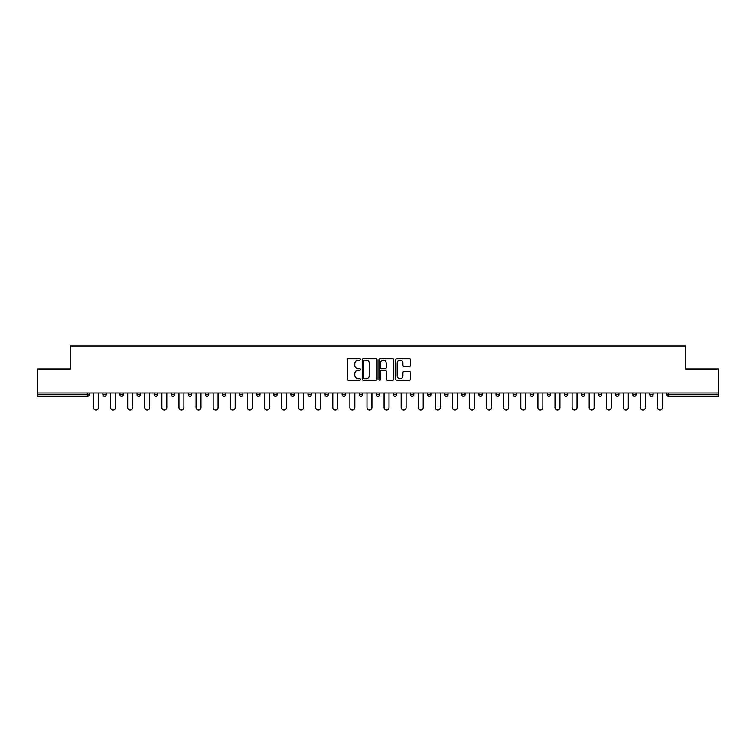 <?xml version="1.0" encoding="UTF-8"?>
<svg xmlns="http://www.w3.org/2000/svg" width="756" height="756" viewBox="0 0 756 756"><rect width="100%" height="100%" fill="white"/><g stroke="black" fill="none" stroke-linecap="round" stroke-linejoin="round"><path stroke-width="1.13" d="M360.47 359.45A0.756 0.756 0 0 0 359.714 358.703L348.289 358.703A1.077 1.077 0 0 0 347.212 359.771L347.212 379.134A1.077 1.077 0 0 0 348.289 380.211L359.714 380.211A0.756 0.756 0 0 0 360.47 379.455A0.756 0.756 0 0 0 359.714 378.699L358.24 378.699A3.44 3.44 0 0 1 354.8 375.26L354.8 373.644A3.44 3.44 0 0 1 358.24 370.204L359.714 370.204A0.756 0.756 0 0 0 360.47 369.457A0.756 0.756 0 0 0 359.714 368.701L358.24 368.701A3.44 3.44 0 0 1 354.8 365.261L354.8 363.645A3.44 3.44 0 0 1 358.24 360.206L359.714 360.206A0.756 0.756 0 0 0 360.47 359.45M409.431 366.282A1.077 1.077 0 0 0 410.508 365.205L410.508 359.771A1.077 1.077 0 0 0 409.431 358.703L396.739 358.703A1.077 1.077 0 0 0 395.662 359.771L395.662 379.134A1.077 1.077 0 0 0 396.739 380.211L409.431 380.211A1.077 1.077 0 0 0 410.508 379.134L410.508 372.576A1.077 1.077 0 0 0 409.431 371.498L403.997 371.498A1.077 1.077 0 0 0 402.92 372.576L402.92 375.826A2.873 2.873 0 0 1 400.047 378.699A2.873 2.873 0 0 1 397.174 375.826L397.174 363.078A2.873 2.873 0 0 1 400.047 360.206A2.873 2.873 0 0 1 402.92 363.078L402.92 365.205A1.077 1.077 0 0 0 403.997 366.282L409.431 366.282M37.8 392.959L37.8 368.956L70.45 368.956L70.45 345.955L685.55 345.955L685.55 368.956L718.2 368.956L718.2 392.959L37.8 392.959L37.8 394.708L87.431 394.708L87.431 392.959M377.055 359.771A1.077 1.077 0 0 0 375.987 358.703L363.296 358.703A1.077 1.077 0 0 0 362.219 359.771L362.219 379.134A1.077 1.077 0 0 0 363.296 380.211L375.987 380.211A1.077 1.077 0 0 0 377.055 379.134L377.055 359.771M380.013 358.703L392.704 358.703A1.077 1.077 0 0 1 393.781 359.771L393.781 379.134A1.077 1.077 0 0 1 392.704 380.211L387.28 380.211A1.077 1.077 0 0 1 386.203 379.134L386.203 371.281A1.077 1.077 0 0 0 385.125 370.204L381.525 370.204A1.077 1.077 0 0 0 380.448 371.281L380.448 379.455A0.756 0.756 0 0 1 379.692 380.211A0.756 0.756 0 0 1 378.945 379.455L378.945 359.771A1.077 1.077 0 0 1 380.013 358.703M89.076 392.959L89.076 394.708A1.644 1.644 0 0 1 87.431 396.352L37.8 396.352L37.8 394.708M718.2 392.959L718.2 396.352L668.569 396.352A1.644 1.644 0 0 1 666.924 394.708L666.924 392.959M102.882 394.708A1.644 1.644 0 0 0 104.526 396.352A1.644 1.644 0 0 0 106.171 394.708A1.644 1.644 0 0 1 104.526 396.352A1.644 1.644 0 0 0 106.171 394.708L106.171 392.959L106.171 394.708L102.882 394.708A1.644 1.644 0 0 0 104.526 396.352A1.644 1.644 0 0 1 102.882 394.708L102.882 392.959M87.431 396.352A1.644 1.644 0 0 0 89.076 394.708A1.644 1.644 0 0 1 87.431 396.352L87.431 394.708L89.076 394.708M119.977 392.959L119.977 394.708L119.977 392.959M123.256 392.959L123.256 394.708L123.256 392.959M137.063 394.708A1.644 1.644 0 0 0 138.707 396.352A1.644 1.644 0 0 0 140.351 394.708A1.644 1.644 0 0 1 138.707 396.352A1.644 1.644 0 0 0 140.351 394.708L140.351 392.959L140.351 394.708L137.063 394.708A1.644 1.644 0 0 0 138.707 396.352A1.644 1.644 0 0 1 137.063 394.708L137.063 392.959M154.158 392.959L154.158 394.708L154.158 392.959M157.446 392.959L157.446 394.708A1.644 1.644 0 0 1 155.802 396.352A1.644 1.644 0 0 1 154.158 394.708A1.644 1.644 0 0 0 155.802 396.352A1.644 1.644 0 0 0 157.446 394.708A1.644 1.644 0 0 1 155.802 396.352A1.644 1.644 0 0 1 154.158 394.708L157.446 394.708M171.253 394.708A1.644 1.644 0 0 0 172.897 396.352A1.644 1.644 0 0 0 174.541 394.708A1.644 1.644 0 0 1 172.897 396.352A1.644 1.644 0 0 0 174.541 394.708L174.541 392.959L174.541 394.708L171.253 394.708A1.644 1.644 0 0 0 172.897 396.352A1.644 1.644 0 0 1 171.253 394.708L171.253 392.959M191.627 392.959L191.627 394.708A1.644 1.644 0 0 1 189.983 396.352A1.644 1.644 0 0 1 188.339 394.708L188.339 392.959M207.078 396.352A1.644 1.644 0 0 0 208.722 394.708L208.722 392.959L208.722 394.708A1.644 1.644 0 0 1 207.078 396.352A1.644 1.644 0 0 1 205.434 394.708L205.434 392.959M225.817 392.959L225.817 394.708A1.644 1.644 0 0 1 224.173 396.352A1.644 1.644 0 0 1 222.529 394.708L222.529 392.959M242.903 392.959L242.903 394.708A1.644 1.644 0 0 1 241.258 396.352A1.644 1.644 0 0 1 239.624 394.708L239.624 392.959M256.709 392.959L256.709 394.708L256.709 392.959M259.998 392.959L259.998 394.708L259.998 392.959M277.093 392.959L277.093 394.708A1.644 1.644 0 0 1 275.449 396.352A1.644 1.644 0 0 1 273.804 394.708L273.804 392.959M290.899 392.959L290.899 394.708L290.899 392.959M294.178 392.959L294.178 394.708A1.644 1.644 0 0 1 292.544 396.352A1.644 1.644 0 0 1 290.899 394.708L294.178 394.708A1.644 1.644 0 0 1 292.544 396.352M311.274 392.959L311.274 394.708L307.985 394.708A1.644 1.644 0 0 0 309.629 396.352A1.644 1.644 0 0 1 307.985 394.708L307.985 392.959M328.369 392.959L328.369 394.708A1.644 1.644 0 0 1 326.724 396.352A1.644 1.644 0 0 1 325.08 394.708L325.08 392.959M345.464 392.959L345.464 394.708A1.644 1.644 0 0 1 343.819 396.352A1.644 1.644 0 0 1 342.175 394.708L342.175 392.959M359.261 392.959L359.261 394.708L359.261 392.959M362.549 392.959L362.549 394.708A1.644 1.644 0 0 1 360.905 396.352A1.644 1.644 0 0 1 359.261 394.708L362.549 394.708A1.644 1.644 0 0 1 360.905 396.352M378 396.352A1.644 1.644 0 0 0 379.644 394.708L379.644 392.959L379.644 394.708A1.644 1.644 0 0 1 378 396.352A1.644 1.644 0 0 1 376.356 394.708L376.356 392.959M396.739 392.959L396.739 394.708A1.644 1.644 0 0 1 395.095 396.352A1.644 1.644 0 0 1 393.451 394.708L393.451 392.959M413.825 392.959L413.825 394.708A1.644 1.644 0 0 1 412.181 396.352A1.644 1.644 0 0 1 410.536 394.708L410.536 392.959M427.631 392.959L427.631 394.708L427.631 392.959M430.92 392.959L430.92 394.708A1.644 1.644 0 0 1 429.276 396.352A1.644 1.644 0 0 1 427.631 394.708L430.92 394.708A1.644 1.644 0 0 1 429.276 396.352M444.726 392.959L444.726 394.708L444.726 392.959M448.015 392.959L448.015 394.708A1.644 1.644 0 0 1 446.371 396.352A1.644 1.644 0 0 1 444.726 394.708L448.015 394.708A1.644 1.644 0 0 1 446.371 396.352M461.821 392.959L461.821 394.708L461.821 392.959M465.101 392.959L465.101 394.708L465.101 392.959M478.907 392.959L478.907 394.708L478.907 392.959M482.196 392.959L482.196 394.708L482.196 392.959M499.291 392.959L499.291 394.708A1.644 1.644 0 0 1 497.646 396.352A1.644 1.644 0 0 1 496.002 394.708L496.002 392.959M516.376 392.959L516.376 394.708L513.097 394.708A1.644 1.644 0 0 0 514.741 396.352A1.644 1.644 0 0 1 513.097 394.708L513.097 392.959M533.471 392.959L533.471 394.708A1.644 1.644 0 0 1 531.827 396.352A1.644 1.644 0 0 1 530.183 394.708L530.183 392.959M547.278 392.959L547.278 394.708L547.278 392.959M550.566 392.959L550.566 394.708L550.566 392.959M567.662 392.959L567.662 394.708A1.644 1.644 0 0 1 566.017 396.352A1.644 1.644 0 0 1 564.373 394.708L564.373 392.959M584.747 392.959L584.747 394.708L581.458 394.708A1.644 1.644 0 0 0 583.103 396.352A1.644 1.644 0 0 1 581.458 394.708L581.458 392.959M601.842 392.959L601.842 394.708A1.644 1.644 0 0 1 600.198 396.352A1.644 1.644 0 0 1 598.554 394.708L598.554 392.959M618.937 392.959L618.937 394.708L615.649 394.708A1.644 1.644 0 0 0 617.293 396.352A1.644 1.644 0 0 1 615.649 394.708L615.649 392.959M636.023 392.959L636.023 394.708A1.644 1.644 0 0 1 634.378 396.352A1.644 1.644 0 0 1 632.744 394.708L632.744 392.959M653.118 392.959L653.118 394.708L649.829 394.708A1.644 1.644 0 0 0 651.474 396.352A1.644 1.644 0 0 1 649.829 394.708L649.829 392.959M121.621 396.352A1.644 1.644 0 0 1 119.977 394.708L123.256 394.708A1.644 1.644 0 0 1 121.621 396.352A1.644 1.644 0 0 0 123.256 394.708A1.644 1.644 0 0 1 121.621 396.352M258.354 396.352A1.644 1.644 0 0 1 256.709 394.708L259.998 394.708A1.644 1.644 0 0 1 258.354 396.352A1.644 1.644 0 0 0 259.998 394.708M309.629 396.352A1.644 1.644 0 0 0 311.274 394.708A1.644 1.644 0 0 1 309.629 396.352A1.644 1.644 0 0 1 307.985 394.708M463.456 396.352A1.644 1.644 0 0 1 461.821 394.708A1.644 1.644 0 0 0 463.456 396.352A1.644 1.644 0 0 0 465.101 394.708A1.644 1.644 0 0 1 463.456 396.352A1.644 1.644 0 0 1 461.821 394.708L465.101 394.708M480.551 396.352A1.644 1.644 0 0 1 478.907 394.708A1.644 1.644 0 0 0 480.551 396.352A1.644 1.644 0 0 0 482.196 394.708A1.644 1.644 0 0 1 480.551 396.352A1.644 1.644 0 0 1 478.907 394.708L482.196 394.708A1.644 1.644 0 0 1 480.551 396.352M516.376 394.708A1.644 1.644 0 0 1 514.741 396.352A1.644 1.644 0 0 0 516.376 394.708A1.644 1.644 0 0 1 514.741 396.352A1.644 1.644 0 0 1 513.097 394.708M548.922 396.352A1.644 1.644 0 0 1 547.278 394.708A1.644 1.644 0 0 0 548.922 396.352A1.644 1.644 0 0 0 550.566 394.708A1.644 1.644 0 0 1 548.922 396.352A1.644 1.644 0 0 1 547.278 394.708L550.566 394.708M583.103 396.352A1.644 1.644 0 0 0 584.747 394.708A1.644 1.644 0 0 1 583.103 396.352A1.644 1.644 0 0 1 581.458 394.708M618.937 394.708A1.644 1.644 0 0 1 617.293 396.352A1.644 1.644 0 0 0 618.937 394.708A1.644 1.644 0 0 1 617.293 396.352A1.644 1.644 0 0 1 615.649 394.708M651.474 396.352A1.644 1.644 0 0 0 653.118 394.708A1.644 1.644 0 0 1 651.474 396.352A1.644 1.644 0 0 1 649.829 394.708M364.477 360.206A0.756 0.756 0 0 0 363.721 360.962L363.721 377.953A0.756 0.756 0 0 0 364.477 378.699L366.036 378.699A3.44 3.44 0 0 0 369.476 375.26L369.476 363.645A3.44 3.44 0 0 0 366.036 360.206L364.477 360.206M386.203 363.135A2.873 2.873 0 0 0 383.32 360.262A2.873 2.873 0 0 0 380.448 363.135L380.448 367.624A1.077 1.077 0 0 0 381.525 368.701L385.125 368.701A1.077 1.077 0 0 0 386.203 367.624L386.203 363.135M93.517 407.578L93.517 392.959L93.517 407.578A2.466 2.466 0 0 0 95.984 410.045A2.466 2.466 0 0 0 98.441 407.578L98.441 392.959M110.603 407.578L110.603 392.959L110.603 407.578A2.466 2.466 0 0 0 113.069 410.045A2.466 2.466 0 0 0 115.536 407.578L115.536 392.959M127.698 407.578L127.698 392.959L127.698 407.578A2.466 2.466 0 0 0 130.164 410.045A2.466 2.466 0 0 0 132.631 407.578L132.631 392.959M144.793 407.578L144.793 392.959L144.793 407.578A2.466 2.466 0 0 0 147.259 410.045A2.466 2.466 0 0 0 149.716 407.578L149.716 392.959M161.879 407.578L161.879 392.959L161.879 407.578A2.466 2.466 0 0 0 164.345 410.045A2.466 2.466 0 0 0 166.811 407.578L166.811 392.959M178.974 407.578L178.974 392.959L178.974 407.578A2.466 2.466 0 0 0 181.44 410.045A2.466 2.466 0 0 0 183.906 407.578L183.906 392.959M196.069 407.578L196.069 392.959L196.069 407.578A2.466 2.466 0 0 0 198.535 410.045A2.466 2.466 0 0 0 201.001 407.578L201.001 392.959M213.164 407.578L213.164 392.959L213.164 407.578A2.466 2.466 0 0 0 215.621 410.045A2.466 2.466 0 0 0 218.087 407.578L218.087 392.959M230.249 407.578L230.249 392.959L230.249 407.578A2.466 2.466 0 0 0 232.716 410.045A2.466 2.466 0 0 0 235.182 407.578L235.182 392.959M247.344 407.578L247.344 392.959L247.344 407.578A2.466 2.466 0 0 0 249.811 410.045A2.466 2.466 0 0 0 252.277 407.578L252.277 392.959M264.439 407.578L264.439 392.959L264.439 407.578A2.466 2.466 0 0 0 266.896 410.045A2.466 2.466 0 0 0 269.363 407.578L269.363 392.959M281.525 407.578L281.525 392.959L281.525 407.578A2.466 2.466 0 0 0 283.991 410.045A2.466 2.466 0 0 0 286.458 407.578L286.458 392.959M298.62 407.578L298.62 392.959L298.62 407.578A2.466 2.466 0 0 0 301.086 410.045A2.466 2.466 0 0 0 303.553 407.578L303.553 392.959M315.715 407.578L315.715 392.959L315.715 407.578A2.466 2.466 0 0 0 318.181 410.045A2.466 2.466 0 0 0 320.639 407.578L320.639 392.959M332.801 407.578L332.801 392.959L332.801 407.578A2.466 2.466 0 0 0 335.267 410.045A2.466 2.466 0 0 0 337.734 407.578L337.734 392.959M349.896 407.578L349.896 392.959L349.896 407.578A2.466 2.466 0 0 0 352.362 410.045A2.466 2.466 0 0 0 354.829 407.578L354.829 392.959M366.991 407.578L366.991 392.959L366.991 407.578A2.466 2.466 0 0 0 369.457 410.045A2.466 2.466 0 0 0 371.924 407.578L371.924 392.959M384.076 407.578L384.076 392.959L384.076 407.578A2.466 2.466 0 0 0 386.543 410.045A2.466 2.466 0 0 0 389.009 407.578L389.009 392.959M401.171 407.578L401.171 392.959L401.171 407.578A2.466 2.466 0 0 0 403.638 410.045A2.466 2.466 0 0 0 406.104 407.578L406.104 392.959M418.266 407.578L418.266 392.959L418.266 407.578A2.466 2.466 0 0 0 420.733 410.045A2.466 2.466 0 0 0 423.199 407.578L423.199 392.959M435.361 407.578L435.361 392.959L435.361 407.578A2.466 2.466 0 0 0 437.818 410.045A2.466 2.466 0 0 0 440.285 407.578L440.285 392.959M452.447 407.578L452.447 392.959L452.447 407.578A2.466 2.466 0 0 0 454.914 410.045A2.466 2.466 0 0 0 457.38 407.578L457.38 392.959M469.542 407.578L469.542 392.959L469.542 407.578A2.466 2.466 0 0 0 472.009 410.045A2.466 2.466 0 0 0 474.475 407.578L474.475 392.959M486.637 407.578L486.637 392.959L486.637 407.578A2.466 2.466 0 0 0 489.104 410.045A2.466 2.466 0 0 0 491.561 407.578L491.561 392.959M503.723 407.578L503.723 392.959L503.723 407.578A2.466 2.466 0 0 0 506.189 410.045A2.466 2.466 0 0 0 508.656 407.578L508.656 392.959M520.818 407.578L520.818 392.959L520.818 407.578A2.466 2.466 0 0 0 523.284 410.045A2.466 2.466 0 0 0 525.751 407.578L525.751 392.959M537.913 407.578L537.913 392.959L537.913 407.578A2.466 2.466 0 0 0 540.379 410.045A2.466 2.466 0 0 0 542.836 407.578L542.836 392.959M554.998 407.578L554.998 392.959L554.998 407.578A2.466 2.466 0 0 0 557.465 410.045A2.466 2.466 0 0 0 559.931 407.578L559.931 392.959M572.094 407.578L572.094 392.959L572.094 407.578A2.466 2.466 0 0 0 574.56 410.045A2.466 2.466 0 0 0 577.026 407.578L577.026 392.959M589.189 407.578L589.189 392.959L589.189 407.578A2.466 2.466 0 0 0 591.655 410.045A2.466 2.466 0 0 0 594.121 407.578L594.121 392.959M606.284 407.578L606.284 392.959L606.284 407.578A2.466 2.466 0 0 0 608.741 410.045A2.466 2.466 0 0 0 611.207 407.578L611.207 392.959M623.369 407.578L623.369 392.959L623.369 407.578A2.466 2.466 0 0 0 625.836 410.045A2.466 2.466 0 0 0 628.302 407.578L628.302 392.959M640.464 407.578L640.464 392.959L640.464 407.578A2.466 2.466 0 0 0 642.931 410.045A2.466 2.466 0 0 0 645.397 407.578L645.397 392.959M657.559 407.578L657.559 392.959L657.559 407.578A2.466 2.466 0 0 0 660.016 410.045A2.466 2.466 0 0 0 662.483 407.578L662.483 392.959M668.569 392.959L668.569 394.708L718.2 394.708M666.924 394.708L668.569 394.708L668.569 396.352M189.983 396.352A1.644 1.644 0 0 0 191.627 394.708L188.339 394.708M208.722 394.708L205.434 394.708M224.173 396.352A1.644 1.644 0 0 0 225.817 394.708L222.529 394.708M241.258 396.352A1.644 1.644 0 0 0 242.903 394.708L239.624 394.708M275.449 396.352A1.644 1.644 0 0 0 277.093 394.708L273.804 394.708M326.724 396.352A1.644 1.644 0 0 0 328.369 394.708L325.08 394.708M343.819 396.352A1.644 1.644 0 0 0 345.464 394.708L342.175 394.708M379.644 394.708L376.356 394.708M395.095 396.352A1.644 1.644 0 0 0 396.739 394.708L393.451 394.708M412.181 396.352A1.644 1.644 0 0 0 413.825 394.708L410.536 394.708M497.646 396.352A1.644 1.644 0 0 0 499.291 394.708L496.002 394.708M531.827 396.352A1.644 1.644 0 0 0 533.471 394.708L530.183 394.708M566.017 396.352A1.644 1.644 0 0 0 567.662 394.708L564.373 394.708M600.198 396.352A1.644 1.644 0 0 0 601.842 394.708L598.554 394.708M634.378 396.352A1.644 1.644 0 0 0 636.023 394.708L632.744 394.708"/></g></svg>
